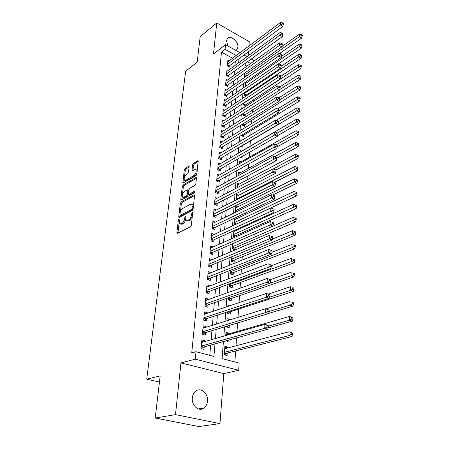 <?xml version="1.0" encoding="UTF-8"?>
<svg xmlns="http://www.w3.org/2000/svg" width="449" height="449" viewBox="0 0 449 449"><rect width="100%" height="100%" fill="white"/><g stroke="black" fill="none" stroke-linecap="round" stroke-linejoin="round"><path stroke-width="0.67" d="M178.898 219.286L178.315 220.336L176.884 232.464L177.013 233.205L177.45 233.267L190.477 226.762L191.347 225.213L192.688 212.826L192.256 212.287L191.482 214.953C191.094 217.277 190.174 218.916 188.732 219.87L187.637 220.431L186.155 220.246L185.819 215.868L184.904 216.889L184.724 218.467C184.331 220.762 183.428 222.378 182.019 223.316L180.947 223.866L179.527 223.686L179.297 219.825L178.898 219.286M235.759 50.35L236.965 49.519L237.88 47.184C238.649 41.617 230.303 34.652 227.396 38.507L226.509 40.769L227.907 45.955M192.335 397.836C191.302 405.66 199.171 412.3 204.177 407.928C206.097 406.345 207.202 404.094 207.5 401.176C208.448 393.369 200.608 386.797 195.562 391.264C193.732 392.808 192.655 394.997 192.335 397.836M189.119 166.966L189.012 166.355L188.546 166.332L185.072 168.454L184.27 169.918L182.9 183.074L196.033 175.682L196.87 174.167L198.144 160.804L193.328 163.419L192.503 164.906L192.009 170.923L194.63 169.666L195.921 169.739C196.567 171.726 195.927 173.628 193.99 175.452L185.65 180.358L184.438 180.279C183.804 178.326 184.427 176.44 186.318 174.633L187.688 173.814L188.501 172.332L189.119 166.966M232.537 58.23L221.486 52.146L225.101 49.362L225.555 44.636L239.957 52.701M155.214 418.03L175.492 414.635L219.965 423.603L198.873 426.55L155.214 418.03L160.181 375.875L146.722 379.186L185.65 71.2L197.184 62.147L200.187 36.661L216.755 22.978L213.483 54.02L225.555 44.636M219.965 423.603L223.804 373.596L180.941 362.904L175.492 414.635M180.941 362.904L195.304 359.166L196.022 351.724L213.932 356.439L214.987 343.895M221.486 52.146L191.734 352.897L196.022 351.724M181.138 201.938L180.313 203.425L178.758 216.581L178.882 217.288L179.325 217.338L192.239 210.53L193.098 208.993L194.557 195.568L194.428 194.894L193.946 194.849L181.138 201.938L182.171 202.347L181.345 203.835L180.431 211.664M180.801 199.294L182.316 186.464L183.13 184.988L195.826 177.596L196.308 177.63L196.426 178.275L195.826 183.843L194.978 185.364L189.736 188.344L188.906 189.848L188.485 193.547L188.608 194.215L189.074 194.26L194.552 191.195L194.888 191.223L194.378 192.761L181.362 200.007L180.919 199.968L180.801 199.294L181.834 199.704L182.215 196.432M248.954 45.994L249.279 41.706L216.755 22.978M246.692 95.592L246.765 94.627M243.723 102.995L243.571 104.999L245.889 106.189L246.024 104.454M242.903 113.631L242.797 115.017L245.137 116.196L245.266 114.433M242.062 124.446L242.005 125.198L244.368 126.36L244.503 124.569M241.214 135.446L243.588 136.687L243.723 134.868M240.922 146.301L242.797 147.182L242.937 145.33M240.765 157.279L241.989 157.846L242.09 156.521M240.653 168.454L241.169 168.684L241.214 168.145M236.028 236.769L236.123 235.529M232.835 243.611L232.43 248.869L235.04 249.835L235.203 247.685M231.819 256.749L231.465 261.296L234.103 262.238L234.271 260.055M230.786 270.135L230.489 273.946L233.149 274.867L233.317 272.638M229.725 283.774L229.49 286.821L232.178 287.719L232.352 285.452M228.653 297.676L228.474 299.932L231.19 300.802L231.364 298.495M227.553 311.853L227.441 313.279L230.185 314.12L230.365 311.769M229.748 319.918L229.776 319.514L226.891 320.418M226.436 326.3L226.391 326.866L229.164 327.686L229.332 325.424M228.687 333.961L228.749 333.18L225.836 334.022M225.881 340.87L228.12 341.498L228.215 340.224M204.705 341.599L204.783 340.785L201.848 339.977L201.045 348.62L203.998 349.406L204.228 346.881M206.007 327.299L206.069 326.625L203.167 325.789L202.376 334.269L205.3 335.089L205.524 332.614M207.286 313.262L207.337 312.734L204.463 311.864L203.689 320.188L206.579 321.041L206.798 318.605M208.544 299.494L208.577 299.096L205.732 298.203L204.974 306.37L207.836 307.251L208.05 304.86M209.773 285.974L206.983 284.789L206.237 292.804L209.066 293.713L209.279 291.367M210.979 272.7L208.207 271.617L207.477 279.491L210.278 280.423L210.486 278.122M208.858 264.635L211.019 265.387L272.24 239.968L269.349 238.834L269.535 235.338L209.2 260.931L212.169 259.657L209.414 258.686L208.695 266.414L211.468 267.374L211.67 265.112M213.202 246.933L210.592 245.979L209.885 253.573L212.635 254.561L212.837 252.338M214.212 234.429L211.754 233.502L211.064 240.961L213.78 241.972L213.977 239.788M215.217 222.148L212.899 221.245L212.214 228.575L214.908 229.602L215.099 227.458M216.216 210.081L214.016 209.2L213.348 216.401L216.014 217.451L216.205 215.346M217.204 198.217L215.122 197.358L214.459 204.435L217.103 205.507L217.288 203.436M218.186 186.559L216.205 185.723L215.554 192.683L218.169 193.772L218.354 191.734M219.157 175.104L217.265 174.285L216.631 181.121L219.219 182.232L219.404 180.234M220.111 163.84L218.315 163.038L217.686 169.761L220.251 170.889L220.431 168.919M221.06 152.761L219.342 151.975L218.725 158.592L221.267 159.732L221.447 157.801M221.997 141.867L220.352 141.098L219.752 147.603L222.266 148.765L222.44 146.862M222.923 131.153L221.351 130.401L220.756 136.799L223.248 137.972L223.422 136.103M223.838 120.613L222.328 119.877L221.744 126.169L224.214 127.359L224.382 125.518M224.741 110.241L223.293 109.517L222.715 115.713L225.168 116.92L225.331 115.107M225.634 100.037L224.242 99.33L223.675 105.425L226.105 106.643L226.268 104.858M226.515 89.996L225.174 89.3L224.618 95.3L227.026 96.529L227.183 94.778M227.385 80.113L226.094 79.428L225.544 85.332L227.929 86.578L228.086 84.855M228.238 70.381L226.998 69.713L226.459 75.527L228.822 76.785L228.979 75.084M209.773 355.344L210.665 345.096M211.125 339.758L211.917 330.683M212.383 325.317L213.146 316.539M213.612 311.146L214.353 302.665M214.824 297.244L215.537 289.049M216.008 283.6L216.699 275.68M217.17 270.208L217.838 262.553M218.315 257.064L218.955 249.666M219.438 244.161L220.055 237.01M220.538 231.482L221.138 224.579M221.621 219.033L222.199 212.366M222.682 206.804L223.243 200.361M223.725 194.793L224.264 188.569M224.753 182.984L225.275 176.979M225.763 171.383L226.262 165.58M226.751 159.979L227.239 154.377M227.727 148.765L228.193 143.36M228.687 137.742L229.136 132.528M229.624 126.904L230.062 121.875M230.55 116.24L230.977 111.391M231.465 105.756L231.869 101.081M232.363 95.435L232.75 90.928M233.244 85.288L233.62 80.943M234.109 75.297L234.473 71.116M234.967 65.47L235.315 61.44M229.085 60.8L227.89 60.149L227.357 65.868L229.703 67.137L229.854 65.464M234.878 361.956L235.652 350.933M236.011 345.792L236.561 337.906M237.01 331.564L237.616 322.926M238.004 317.348L238.582 309.108M239.036 302.643L239.525 295.672M240.047 288.219L240.451 282.483M241.04 274.081L241.354 269.523M242.011 260.212L242.247 256.8M242.965 246.608L243.128 244.295M243.897 233.261L243.987 232.015M244.357 226.7L244.419 225.875M245.205 214.622L245.317 213.034M246.035 202.746L246.198 200.428M246.855 191.072L247.068 188.052M247.663 179.594L247.921 175.901M248.449 168.313L248.757 163.964M249.229 157.217L249.577 152.233M249.992 146.307L250.368 140.947M250.789 134.941L251.109 130.39M251.586 123.615L251.838 120.001M252.366 112.486L252.551 109.781M253.129 101.541L253.258 99.723M253.887 90.788L253.954 89.822M246.905 66.149L245.16 65.189M227.626 348.014L227.694 347.099L224.882 346.325L224.225 354.817L227.054 355.574L227.245 353.094M228.749 333.18L225.965 332.378L225.718 335.577M229.776 319.514L227.026 318.683L226.857 320.816M229.714 305.758L228.064 305.241L227.98 306.341M234.939 237.252L233.373 236.657L233.834 230.713M236.337 230.359L235.399 229.995M234.788 224.842L234.305 224.652L234.816 218.046M237.128 218.455L235.405 217.765M237.914 206.753L235.759 205.867L235.254 212.405M238.7 195.248L236.651 194.378L236.219 199.957M239.474 183.933L237.521 183.085L237.162 187.727M240.249 172.803L238.385 171.978L238.093 175.716M241.006 161.859L239.227 161.051L239.008 163.919M241.764 151.094L240.063 150.297L239.906 152.329M241.955 140.234L240.883 139.723L240.787 140.935M242.056 129.492L241.685 129.312L241.652 129.739M246.041 96.024L244.335 95.137L244.537 92.533M246.164 86L245.087 85.422L245.334 82.24M246.327 76.134L245.828 75.864L246.114 72.121M146.722 379.186L159.451 382.082M248.202 55.799L248.51 51.719M223.428 341.554L222.087 358.588L239.16 363.078L238.677 370.279L195.304 359.166M223.804 373.596L238.677 370.279M244.06 54.997L247.023 56.658M251.238 59.021L254.398 60.789M236.18 55.519L225.101 49.362M215.436 338.524L216.205 329.386M216.659 323.987L217.406 315.153M217.86 309.726L218.579 301.189M219.039 295.734L219.729 287.489M220.19 282.011L220.863 274.042M221.323 268.541L221.974 260.835M222.435 255.318L223.063 247.876M223.529 242.337L224.135 235.147M224.601 229.591L225.185 222.648M225.656 217.075L226.217 210.368M226.689 204.778L227.233 198.301M227.705 192.7L228.232 186.447M228.704 180.835L229.209 174.796M229.68 169.172L230.174 163.346M230.646 157.711L231.117 152.088M231.594 146.447L232.049 141.02M232.526 135.374L232.964 130.137M233.441 124.485L233.867 119.434M234.344 113.777L234.754 108.905M235.225 103.242L235.624 98.544M236.101 92.881L236.483 88.358M236.96 82.689L237.325 78.328M237.802 72.659L238.155 68.461M238.632 62.793L238.969 58.746M245.311 63.298L244.98 67.53M244.531 73.238L244.183 77.632M243.734 83.346L243.375 87.909M242.926 93.617L242.555 98.353M242.106 104.061L241.719 108.972M241.27 114.68L240.872 119.771M240.423 125.473L240.007 130.76M239.558 136.457L239.126 141.935M238.677 147.626L238.234 153.3M237.785 158.985L237.325 164.867M236.876 170.547L236.399 176.642M235.95 182.311L235.456 188.625M235.012 194.282L234.496 200.826M234.052 206.473L233.519 213.247M233.076 218.876L232.526 225.898M232.082 231.516L231.51 238.778M231.072 244.379L230.477 251.906M230.04 257.49L229.428 265.275M228.99 270.842L228.356 278.902M227.918 284.447L227.261 292.793M226.829 298.316L226.15 306.953M225.718 312.448L225.016 321.389M224.584 326.861L223.855 336.11M250.587 63.517L247.433 61.766M227.694 347.099L224.764 347.88M204.783 340.785L201.691 341.678M206.069 326.625L202.999 327.585M207.337 312.734L204.289 313.756M208.577 299.096L205.552 300.185M209.795 285.71L206.793 286.855M210.991 272.565L208.01 273.767M180.453 224.034L182.008 224.264L180.947 223.866M185.74 219.196C185.28 221.363 184.393 222.872 183.074 223.714L182.008 224.264M187.11 220.605L188.703 220.835L187.637 220.431M192.267 216.715L189.798 220.274L188.703 220.835M179.129 222.738L177.933 233.025M194.557 195.511L182.171 202.347M179.998 215.346L179.796 217.092M179.881 214.824L180.285 215.352L191.611 209.352L192.211 208.28L191.976 204.396L190.46 204.233L182.743 208.398C181.351 209.352 180.464 210.951 180.077 213.196L179.881 214.824M180.167 215.391L181.329 215.756L180.285 215.352M193.014 209.414L181.329 215.756M193.44 205.855L193.031 204.811L192.026 204.458M182.485 194.125L183.338 186.885L182.316 186.464M196.426 178.281L184.152 185.409L183.338 186.885M188.877 194.327L190.112 194.681L194.905 192.009M184.404 191.386C182.479 193.199 181.851 195.119 182.518 197.145L183.72 197.251L186.661 195.607L187.491 194.108L187.794 189.753L184.404 191.386M183.22 197.425L184.758 197.667L183.72 197.251M188.569 194.164L187.699 196.028L184.758 197.667M188.861 190.224L188.563 190.067M185.095 180.554L186.672 180.779L185.65 180.358M196.993 173.028L195.023 175.89L186.672 180.779M197.229 170.856L196.943 170.182L196.045 169.93M198.245 161.483L194.344 163.857L193.519 165.35L192.924 170.687M189.108 167.039L186.082 168.88L185.274 170.345L184.466 177.237M184.174 179.718L183.809 182.838M224.545 354.901L226.549 353.268L291.828 336.531L288.887 335.633L289.027 331.755L224.691 348.789M224.421 352.33L288.887 335.633L291.205 334.376L292.378 334.735L292.434 333.186L291.255 332.821L291.205 334.376M291.255 332.821L289.027 331.755L291.957 332.658L292.434 333.186M292.378 334.735L291.828 336.531M201.242 346.454L203.543 347.071L267.812 329.229L264.73 328.292L201.275 346.089M267.088 327.001L264.73 328.292L264.932 324.341L268.008 325.284L268.401 325.794L267.166 325.418L267.088 327.001L268.322 327.377L268.401 325.794M201.612 342.486L264.932 324.341L267.166 325.418M203.543 347.071L201.556 348.755M267.812 329.229L268.322 327.377M268.171 327.916L292.338 321.164L289.431 320.232L289.566 316.433L225.774 334.797M268.384 326.176L289.431 320.232L291.727 318.981L292.888 319.357L292.939 317.836L291.777 317.46L291.727 318.981M291.777 317.46L289.566 316.433L292.467 317.37L292.939 317.836M292.888 319.357L292.338 321.164M268.631 313.424L292.843 306.106L289.964 305.146L290.099 301.419L266.145 308.856M226.868 327.007L228.277 325.744M269.103 311.505L289.964 305.146L292.237 303.9L293.388 304.287L293.433 302.794L292.288 302.407L292.237 303.9M292.288 302.407L293.433 302.794M293.388 304.287L292.843 306.106M227.991 313.441L229.68 311.993L293.337 291.356L290.486 290.363L290.615 286.709L268.44 294.089M269.63 297.182L290.486 290.363L292.737 289.122L293.871 289.521L293.921 288.062L292.782 287.657L292.737 289.122M292.782 287.657L293.921 288.062M293.871 289.521L293.337 291.356M229.085 300.123L230.691 298.725L293.814 276.898L291.003 275.871L291.126 272.29L270.41 279.632M270.113 283.156L291.003 275.871L293.225 274.636L294.353 275.046L294.398 273.615L293.276 273.2L293.225 274.636M293.276 273.2L294.398 273.615M294.353 275.046L293.814 276.898M202.572 332.176L204.845 332.816L268.586 313.576L265.539 312.599L202.611 331.783M267.873 311.314L265.539 312.599L265.741 308.727L269.17 310.158L267.952 309.765L267.873 311.314L269.097 311.707L269.17 310.158M202.937 328.253L265.741 308.727L267.952 309.765M204.845 332.816L202.97 334.438M268.586 313.576L269.097 311.707M203.88 318.161L206.125 318.829L269.349 298.243L266.336 297.232L203.913 317.752M268.648 295.953L266.336 297.232L266.532 293.438L269.928 294.841L268.721 294.432L268.648 295.953L269.855 296.357L269.928 294.841M204.239 314.283L266.532 293.438L268.721 294.432M206.125 318.829L204.351 320.384M269.349 298.243L269.855 296.357M205.159 304.405L207.382 305.096L270.096 283.224L267.11 282.18L205.199 303.979M269.4 280.911L267.11 282.18L267.301 278.47L270.668 279.845L269.473 279.418L269.4 280.911L270.595 281.327L270.668 279.845M205.513 300.577L267.301 278.47L269.473 279.418M207.382 305.096L205.698 306.594M270.096 283.224L270.595 281.327M206.411 290.907L208.617 291.614L270.82 268.513L267.873 267.436L206.456 290.458M270.141 266.173L267.873 267.436L268.059 263.799L271.392 265.146L270.214 264.714L270.141 266.173L271.319 266.605L271.392 265.146M206.764 287.119L268.059 263.799L270.214 264.714M208.617 291.614L207.023 293.057M270.82 268.513L271.319 266.605M230.157 287.046L231.678 285.699L294.291 262.721L291.502 261.666L291.626 258.158L271.359 265.763M229.669 284.554L291.502 261.666L293.702 260.437L294.819 260.863L294.864 259.46L293.753 259.034L293.702 260.437M293.753 259.034L294.864 259.46M294.819 260.863L294.291 262.721M207.646 277.65L209.829 278.38L271.538 254.095L268.62 252.989L207.691 277.185M270.865 251.732L268.62 252.989L268.805 249.425L272.1 250.75L270.938 250.301L270.865 251.732L272.032 252.175L272.1 250.75M207.994 273.907L268.805 249.425L270.938 250.301M209.829 278.38L208.314 279.772M271.538 254.095L272.032 252.175M231.207 274.193L232.655 272.897L294.752 248.825L291.996 247.736L292.114 244.295L272.01 252.259M230.663 271.718L291.996 247.736L294.174 246.512L295.279 246.95L295.324 245.575L294.224 245.137L294.174 246.512M294.224 245.137L295.324 245.575M295.279 246.95L294.752 248.825M271.572 237.577L272.728 238.037L272.796 236.634L271.645 236.18L271.572 237.577L269.349 238.834L208.903 264.152M211.019 265.387L209.576 266.723M271.645 236.18L272.796 236.634M272.24 239.968L272.728 238.037M232.234 261.571L233.609 260.325L295.206 235.192L292.479 234.081L292.596 230.707L272.459 239.087M231.639 259.107L292.479 234.081L294.639 232.863L295.728 233.312L295.773 231.959L294.684 231.51L294.639 232.863M292.596 230.707L294.684 231.51M295.728 233.312L295.206 235.192M210.048 251.855L212.186 252.624L272.925 226.116L270.068 224.955L210.093 251.35M272.268 223.709L273.413 224.174L273.48 222.805L272.335 222.334L272.268 223.709L270.068 224.955L270.247 221.525L210.39 248.19M212.186 252.624L210.817 253.91M272.925 226.116L273.413 224.174M272.335 222.334L270.247 221.525M233.239 249.167L234.546 247.966L295.655 221.817L292.95 220.684L293.068 217.372L232.835 243.65M232.599 246.714L295.088 219.471L296.172 219.931L296.217 218.607L295.133 218.147L295.088 219.471M293.068 217.372L295.133 218.147M296.172 219.931L295.655 221.817M211.215 239.3L213.331 240.086L273.598 212.54L270.775 211.35L211.266 238.778M272.953 210.104L274.081 210.587L274.148 209.24L273.02 208.763L272.953 210.104L270.775 211.35L270.943 207.988L211.552 235.669M213.331 240.086L212.029 241.321M273.598 212.54L274.081 210.587M273.02 208.763L270.943 207.988M234.226 236.977L235.472 235.82L296.093 208.701L293.416 207.539L293.528 204.289L233.772 231.527M233.542 234.541L295.532 206.332L296.604 206.804L296.649 205.502L295.577 205.036L295.532 206.332M293.528 204.289L295.577 205.036M296.604 206.804L296.093 208.701M212.366 226.964L214.459 227.766L274.26 199.221L271.46 198.003L212.416 226.425M273.621 196.769L274.737 197.257L274.805 195.938L273.688 195.45L273.621 196.769L271.46 198.003L271.634 194.709L212.697 223.372M214.459 227.766L213.219 228.956M274.26 199.221L274.737 197.257M273.688 195.45L271.634 194.709M235.826 224.36L296.52 195.831L293.871 194.642L293.983 191.459L234.698 219.612M234.468 222.569L295.97 193.446L297.03 193.923L297.075 192.649L296.014 192.172L295.97 193.446M293.983 191.459L296.014 192.172M297.03 193.923L296.52 195.831M213.494 214.841L215.565 215.66L274.906 186.155L272.139 184.921L213.544 214.291M274.277 183.692L275.383 184.185L275.445 182.895L274.339 182.395L274.277 183.692L272.139 184.921L272.307 181.688L213.825 211.288M215.565 215.66L214.386 216.811M274.906 186.155L275.383 184.185M274.339 182.395L272.307 181.688M272.537 195.034L296.941 183.198L294.32 181.985L294.426 178.859L235.602 207.893M235.377 210.806L296.396 180.795L297.446 181.284L297.491 180.032L296.441 179.544L296.396 180.795M294.426 178.859L296.441 179.544M297.446 181.284L296.941 183.198M214.6 202.931L216.654 203.767L275.54 173.342L272.801 172.079L214.656 202.364M274.917 170.861L276.017 171.366L276.079 170.098L274.984 169.587L274.917 170.861L272.801 172.079L272.964 168.908L214.925 199.418M216.654 203.767L215.531 204.873M275.54 173.342L276.017 171.366M274.984 169.587L272.964 168.908M274.328 182.389L297.356 170.794L294.757 169.565L294.864 166.495L236.494 196.376M236.275 199.238L296.817 168.381L297.855 168.875L297.9 167.645L296.862 167.151L296.817 168.381M294.864 166.495L296.862 167.151M297.855 168.875L297.356 170.794M215.688 191.223L217.726 192.071L276.163 160.77L273.452 159.485L215.744 190.645M275.551 158.267L276.635 158.783L276.696 157.537L275.613 157.021L275.551 158.267L273.452 159.485L273.615 156.37L216.014 187.744M217.726 192.071L216.654 193.137M276.163 160.77L276.635 158.783M275.613 157.021L273.615 156.37M216.76 179.712L218.775 180.577L276.78 148.428L274.092 147.126L216.816 179.123M276.169 145.914L277.246 146.441L277.302 145.218L276.23 144.69L276.169 145.914L274.092 147.126L274.249 144.067L217.08 176.272M218.775 180.577L217.754 181.604M276.78 148.428L277.246 146.441M276.23 144.69L274.249 144.067M217.816 168.397L219.814 169.279L277.381 136.316L274.721 134.992L217.872 167.791M276.78 133.791L277.841 134.318L277.903 133.123L276.837 132.59L276.78 133.791L274.721 134.992L274.872 131.995L218.13 164.991M219.814 169.279L218.837 170.266M277.381 136.316L277.841 134.318M276.837 132.59L274.872 131.995M275.905 170.019L297.76 158.62L295.189 157.369L295.296 154.355L237.369 185.05M273.121 168.964L297.232 156.19L298.259 156.69L298.299 155.489L297.272 154.984L297.232 156.19M295.296 154.355L297.272 154.984M298.259 156.69L297.76 158.62M276.663 158.256L298.158 146.666L295.61 145.397L295.717 142.434L238.234 173.909M274.732 156.735L297.636 144.219L298.658 144.73L298.692 143.545L297.676 143.035L297.636 144.219M295.717 142.434L297.676 143.035M298.658 144.73L298.158 146.666M277.151 146.834L298.551 134.925L296.026 133.634L296.127 130.726L239.081 162.948M276.27 144.707L298.035 132.466L299.045 132.983L299.079 131.821L298.074 131.304L298.035 132.466M296.127 130.726L298.074 131.304M299.045 132.983L298.551 134.925M218.848 157.273L220.829 158.166L277.97 124.424L275.332 123.082L218.91 156.656M277.375 121.887L278.431 122.425L278.487 121.247L277.431 120.708L277.375 121.887L275.332 123.082L275.484 120.136L219.163 153.9M220.829 158.166L219.898 159.114M277.97 124.424L278.431 122.425M277.431 120.708L275.484 120.136M277.527 135.671L298.939 123.391L296.435 122.083L296.536 119.232L239.918 152.166M277.594 132.966L298.422 120.921L299.427 121.449L299.461 120.304L298.462 119.782L298.422 120.921M296.536 119.232L298.462 119.782M299.427 121.449L298.939 123.391M219.87 146.329L221.828 147.233L278.548 112.75L275.939 111.386L219.926 145.701M277.959 110.196L279.003 110.746L279.059 109.59L278.021 109.04L277.959 110.196L275.939 111.386L276.09 108.495L220.178 142.99M221.828 147.233L220.942 148.153M278.548 112.75L279.003 110.746M278.021 109.04L276.09 108.495M241.467 146.554L242.32 145.695L299.315 112.065L296.834 110.74L296.935 107.934L276.191 120.343M278.464 121.657L298.804 109.584L299.797 110.112L299.837 108.989L298.843 108.462L298.804 109.584M296.935 107.934L298.843 108.462M299.797 110.112L299.315 112.065M220.869 135.564L222.811 136.485L279.115 101.283L276.533 99.903L220.93 134.925M278.537 98.718L279.57 99.274L279.626 98.14L278.593 97.585L278.537 98.718L276.533 99.903L276.679 97.068L221.177 132.259M222.811 136.485L221.963 137.366M279.115 101.283L279.57 99.274M278.593 97.585L276.679 97.068M242.297 136.064L299.685 100.93L297.227 99.588L297.328 96.832L277.645 108.933M279.003 110.718L299.186 98.438L300.168 98.976L300.201 97.876L299.219 97.338L299.186 98.438M297.328 96.832L299.219 97.338M300.168 98.976L299.685 100.93M221.857 124.979L223.782 125.905L279.676 90.019L277.117 88.627L221.918 124.328M279.104 87.448L280.125 88.01L280.182 86.893L279.16 86.331L279.104 87.448L277.117 88.627L277.257 85.838L222.16 121.701M223.782 125.905L222.973 126.758M279.676 90.019L280.125 88.01M279.16 86.331L277.257 85.838M243.117 125.742L300.05 89.991L297.614 88.633L297.709 85.927L278.936 97.77M279.39 100.06L299.556 87.488L300.527 88.032L300.566 86.949L299.59 86.404L299.556 87.488M297.709 85.927L299.59 86.404M300.527 88.032L300.05 89.991M222.822 114.562L224.73 115.5L280.221 78.957L277.69 77.548L222.884 113.9M279.66 76.375L280.67 76.942L280.726 75.847L279.71 75.28L279.66 76.375L277.69 77.548L277.83 74.809L223.125 111.318M224.73 115.5L223.961 116.325M280.221 78.957L280.67 76.942M279.71 75.28L277.83 74.809M243.919 115.584L300.409 79.237L297.996 77.868L298.091 75.202L280.092 86.842M279.772 89.576L299.915 76.728L300.881 77.279L300.92 76.212L299.954 75.662L299.915 76.728M298.091 75.202L299.954 75.662M300.881 77.279L300.409 79.237M223.776 104.314L225.667 105.262L280.76 68.085L278.251 66.66L223.843 103.64M280.204 65.498L281.209 66.07L281.259 64.993L280.255 64.42L280.204 65.498L278.251 66.66L278.391 63.971L224.079 101.098M225.667 105.262L224.932 106.054M280.76 68.085L281.209 66.07M280.255 64.42L278.391 63.971M244.711 105.582L300.763 68.669L298.372 67.283L298.462 64.667L280.698 76.425M243.706 103.264L298.372 67.283L300.274 66.149L301.234 66.705L301.268 65.661L300.308 65.105L300.274 66.149M298.462 64.667L300.308 65.105M301.234 66.705L300.763 68.669M224.719 94.223L226.593 95.188L281.293 57.405L278.801 55.962L224.781 93.544M280.737 54.806L281.736 55.384L281.787 54.323L280.793 53.745L280.737 54.806L278.801 55.962L278.941 53.319L225.011 91.046M226.593 95.188L225.886 95.946M281.293 57.405L281.736 55.384M280.793 53.745L278.941 53.319M245.491 95.738L301.111 58.275L298.737 56.877L298.826 54.307L281.164 66.267M244.464 93.426L298.737 56.877L300.628 55.749L301.576 56.31L301.61 55.283L300.662 54.722L300.628 55.749M298.826 54.307L300.662 54.722M301.576 56.31L301.111 58.275M225.639 84.3L227.497 85.271L281.815 46.904L279.345 45.456L225.707 83.604M281.265 44.299L282.253 44.883L282.303 43.845L281.321 43.261L281.265 44.299L279.345 45.456L279.48 42.851L225.937 81.146M227.497 85.271L226.824 86M281.815 46.904L282.253 44.883M281.321 43.261L279.48 42.851M246.479 85.787L301.447 48.06L299.101 46.645L299.191 44.114L281.523 56.344M245.216 83.739L299.101 46.645L300.97 45.529L301.913 46.09L301.947 45.08L301.01 44.513L300.97 45.529M299.191 44.114L301.01 44.513M301.913 46.09L301.447 48.06M226.549 74.523L228.389 75.505L282.326 36.588L279.879 35.123L226.616 73.827M281.781 33.972L282.763 34.562L282.814 33.54L281.837 32.951L281.781 33.972L279.879 35.123L280.013 32.564L226.84 71.402M228.389 75.505L227.75 76.212M282.326 36.588L282.763 34.562M281.837 32.951L280.013 32.564M279.637 53.482L301.784 38.008L299.455 36.588L299.545 34.096L281.882 46.578M245.957 74.203L299.455 36.588L301.313 35.471L302.244 36.043L302.278 35.044L301.346 34.472L301.313 35.471M299.545 34.096L301.346 34.472M302.244 36.043L301.784 38.008M227.447 64.903L229.271 65.896L282.825 26.44L280.406 24.964L227.514 64.196M282.292 23.819L283.263 24.414L283.313 23.41L282.342 22.815L282.292 23.819L280.406 24.964L280.535 22.45L227.733 61.81M229.271 65.896L228.653 66.57M282.825 26.44L283.263 24.414M282.342 22.815L280.535 22.45M179.196 220.667L178.315 220.336M192.587 213.724L191.656 213.365M185.813 217.237L184.904 216.889M183.074 223.714L182.019 223.316M185.701 218.837L184.724 218.467M189.798 220.274L188.732 219.87M192.419 215.312L191.482 214.953M177.944 232.857L176.884 232.464M194.524 195.085L193.946 194.849M179.808 216.979L178.758 216.581M181.345 203.835L180.313 203.425M192.672 209.767L191.611 209.352M193.137 208.645L192.211 208.28M193.317 206.983L192.391 206.619M184.152 185.409L183.13 184.988M196.409 177.843L195.826 177.596M190.112 194.681L189.074 194.26M194.956 191.364L194.552 191.195M187.699 196.028L186.661 195.607M188.529 194.524L187.491 194.108M188.799 190.774L187.912 190.415M195.023 175.89L193.99 175.452M192.874 170.715L191.897 170.294M193.519 165.35L192.503 164.906M194.344 163.857L193.328 163.419M198.245 161.039L197.655 160.781M183.787 182.85L182.788 182.44M185.274 170.345L184.27 169.918M186.082 168.88L185.072 168.454M189.108 166.573L188.546 166.332M226.217 353.453L224.371 352.959M226.549 353.268L224.393 352.69M201.219 346.729L203.212 347.262M229.36 312.19L227.896 311.741M229.68 311.993L228.367 311.584M230.371 298.933L228.597 298.361M230.691 298.725L228.62 298.057M202.55 332.456L204.519 333.012M203.852 318.453L205.805 319.031M205.131 304.703L207.062 305.303M206.383 291.21L208.297 291.828M231.358 285.906L229.607 285.317M231.678 285.699L229.63 285.014M207.618 277.965L209.509 278.599M232.335 273.11L230.601 272.509M232.655 272.897L230.623 272.195M208.83 264.955L210.704 265.606M233.295 260.538L231.572 259.92M233.609 260.325L231.6 259.601M210.02 252.181L211.872 252.849M234.238 248.185L232.531 247.556M234.546 247.966L232.56 247.225M211.187 239.631L213.022 240.31M235.158 236.045L233.474 235.399M235.472 235.82L233.497 235.068M212.332 227.301L214.151 227.997M236.067 224.113L234.4 223.45M236.376 223.883L234.423 223.114M213.46 215.183L215.262 215.896M236.062 212.012L235.31 211.703M236.455 211.816L235.332 211.361M214.566 203.279L216.351 204.003M215.655 191.577L217.423 192.312M216.727 180.071L218.478 180.824M217.782 168.762L219.516 169.526M218.815 157.638L220.532 158.413M219.836 146.7L221.537 147.485M242.028 145.942L241.747 145.813M220.835 135.94L222.524 136.737M242.819 135.486L241.888 135.037M243.111 135.239L242.247 134.818M221.817 125.355L223.49 126.163M243.605 125.198L242.073 124.44M243.897 124.945L242.426 124.221M222.788 114.944L224.444 115.763M244.379 115.067L242.847 114.304M244.666 114.821L242.881 113.923M223.742 104.701L225.387 105.526M245.137 105.1L243.622 104.325M245.423 104.847L243.65 103.938M224.68 94.616L226.307 95.452M245.884 95.283L244.385 94.498M246.17 95.031L244.413 94.11M225.606 84.693L227.216 85.535M246.619 85.619L245.132 84.827M246.905 85.361L245.16 84.434M226.515 74.921L228.114 75.774M246.798 75.802L245.867 75.303M247.13 75.572L245.9 74.904M227.407 65.301L228.996 66.16M236.965 49.519L236.011 50.243M204.177 407.928L198.312 408.932M177.31 233.317L177.013 233.205M179.162 217.395L178.882 217.288M193.031 204.811L191.976 204.396M188.827 190.18L187.794 189.753M196.943 170.182L195.921 169.739"/></g></svg>
